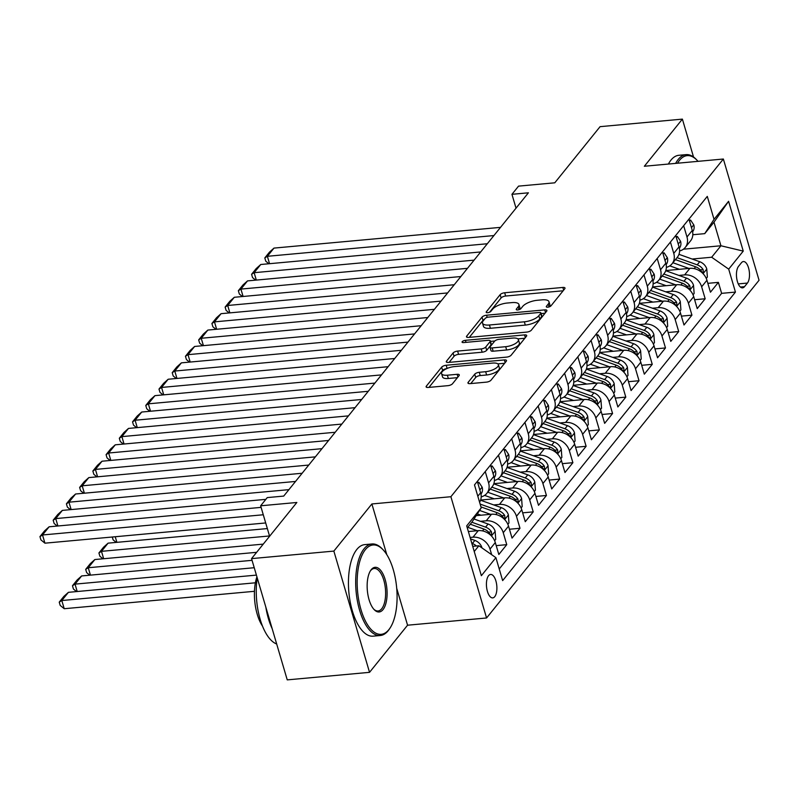 <?xml version="1.0" encoding="UTF-8"?>
<svg xmlns="http://www.w3.org/2000/svg" width="799" height="799" viewBox="0 0 799 799"><rect width="100%" height="100%" fill="white"/><g stroke="black" fill="none" stroke-linecap="round" stroke-linejoin="round"><path stroke-width="1.2" d="M547.804 307.186A2.527 0.939 -16.4 0 0 550.98 305.847L564.773 288.749A3.605 1.338 -16.4 0 0 565.003 288.03A3.605 1.338 -16.4 0 0 562.846 287.44L504.678 292.764A3.605 1.338 -16.4 0 0 500.144 294.671L486.351 311.77A2.527 0.939 -16.4 0 0 486.192 312.269A2.527 0.939 -16.4 0 0 487.71 312.689A2.527 0.939 -16.4 0 0 490.876 311.35L492.663 309.143A11.546 4.275 -16.4 0 1 507.155 303.041L511.999 302.601A11.546 4.275 -16.4 0 1 518.931 304.489A11.546 4.275 -16.4 0 1 518.191 306.796L516.404 309.013A2.527 0.939 -16.4 0 0 516.244 309.523A2.527 0.939 -16.4 0 0 517.762 309.932A2.527 0.939 -16.4 0 0 520.928 308.604L522.716 306.387A11.546 4.275 -16.4 0 1 537.208 300.294L542.052 299.845A11.546 4.275 -16.4 0 1 548.983 301.732A11.546 4.275 -16.4 0 1 548.244 304.049L546.456 306.257A2.527 0.939 -16.4 0 0 546.296 306.766A2.527 0.939 -16.4 0 0 547.804 307.186M494.741 596.663A11.765 5.154 84.8 0 0 496.449 583.26A11.765 5.154 84.8 0 0 490.586 574.461A11.765 5.154 84.8 0 0 488.569 575.689A11.765 5.154 84.8 0 0 486.871 589.103A11.765 5.154 84.8 0 0 492.733 597.892A11.765 5.154 84.8 0 0 494.741 596.663M468.184 382.312A3.605 1.338 -16.4 0 0 467.954 383.041A3.605 1.338 -16.4 0 0 470.122 383.63L486.431 382.132A3.605 1.338 -16.4 0 0 490.966 380.224L506.286 361.238A3.605 1.338 -16.4 0 0 506.516 360.519A3.605 1.338 -16.4 0 0 504.349 359.93L446.192 365.253A3.605 1.338 -16.4 0 0 441.657 367.16L426.336 386.147A3.605 1.338 -16.4 0 0 426.107 386.866A3.605 1.338 -16.4 0 0 428.274 387.455L447.979 385.657A3.605 1.338 -16.4 0 0 452.514 383.75L459.065 375.62A3.605 1.338 -16.4 0 0 459.295 374.901A3.605 1.338 -16.4 0 0 457.138 374.312L447.36 375.2A9.658 3.566 -16.4 0 1 441.577 373.622A9.658 3.566 -16.4 0 1 454.301 366.601L492.593 363.086A9.658 3.566 -16.4 0 1 498.386 364.674A9.658 3.566 -16.4 0 1 485.652 371.695L479.27 372.284A3.605 1.338 -16.4 0 0 474.736 374.192L468.184 382.312L468.544 383.52M693.532 157.013L682.386 119.121L600.079 126.661L554.776 182.811L518.561 186.127L511.949 194.317L528.409 192.809L283.715 496.089L267.256 497.597L260.644 505.797L269.603 536.249M386.806 554.686L371.885 503.959L333.852 551.09L251.555 558.621L296.848 502.481L260.644 505.797M371.885 503.959L450.886 496.718L723.365 159.021L759.05 280.269L486.571 617.977L450.886 496.718M682.386 119.121L644.354 166.252L723.365 159.021M526.811 332.094A3.605 1.338 -16.4 0 0 531.345 330.187L546.666 311.201A3.605 1.338 -16.4 0 0 546.896 310.471A3.605 1.338 -16.4 0 0 544.728 309.882L486.561 315.215A3.605 1.338 -16.4 0 0 482.037 317.113L466.716 336.099A3.605 1.338 -16.4 0 0 466.486 336.828A3.605 1.338 -16.4 0 0 468.643 337.418L526.811 332.094M526.471 336.219L511.15 355.205A3.605 1.338 -16.4 0 1 506.626 357.113L448.459 362.436A3.605 1.338 -16.4 0 1 446.291 361.847A3.605 1.338 -16.4 0 1 446.531 361.128L453.083 352.998A3.605 1.338 -16.4 0 1 457.617 351.091L481.198 348.933A3.605 1.338 -16.4 0 0 485.732 347.026L490.077 341.642A3.605 1.338 -16.4 0 0 490.316 340.913A3.605 1.338 -16.4 0 0 488.149 340.324L463.59 342.571A2.527 0.939 -16.4 0 1 462.072 342.162A2.527 0.939 -16.4 0 1 465.408 340.324L524.544 334.911A3.605 1.338 -16.4 0 1 526.701 335.5A3.605 1.338 -16.4 0 1 526.471 336.219M333.852 551.09L369.538 672.339L287.241 679.879L251.555 558.621M470.102 537.457L472.988 537.188A14.702 12.055 38.9 0 1 490.017 549.093L495.3 542.541L498.826 554.496L506.756 544.658L496.209 545.627M480.509 521.318L486.211 520.798A14.702 12.055 38.9 0 1 503.24 532.703L508.534 526.141L512.049 538.107L519.989 528.269L509.442 529.238M493.742 504.928L499.445 504.409A14.702 12.055 38.9 0 1 516.464 516.304L521.757 509.752L525.273 521.707L533.213 511.879L522.666 512.838M506.966 488.529L512.668 488.009A14.702 12.055 38.9 0 1 529.697 499.914L534.98 493.353L538.506 505.318L546.436 495.48L535.889 496.449M520.189 472.139L525.892 471.62A14.702 12.055 38.9 0 1 542.921 483.525L548.214 476.963L551.729 488.928L559.67 479.09L549.123 480.059M533.422 455.75L539.125 455.22A14.702 12.055 38.9 0 1 556.144 467.125L561.437 460.574L564.963 472.529L572.893 462.691L562.346 463.66M546.646 439.35L552.349 438.831A14.702 12.055 38.9 0 1 569.377 450.736L574.661 444.174L578.186 456.139L586.116 446.301L575.57 447.27M559.869 422.961L565.572 422.441A14.702 12.055 38.9 0 1 582.601 434.336L587.894 427.785L591.41 439.75L599.35 429.912L588.803 430.871M573.103 406.571L578.806 406.042A14.702 12.055 38.9 0 1 595.824 417.947L601.118 411.395L604.643 423.35L612.573 413.512L602.027 414.481M586.326 390.172L592.029 389.652A14.702 12.055 38.9 0 1 609.058 401.557L614.341 394.996L617.867 406.961L625.807 397.123L615.26 398.092M599.55 373.782L605.252 373.263A14.702 12.055 38.9 0 1 622.281 385.158L627.575 378.606L631.09 390.561L639.03 380.733L628.483 381.692M612.783 357.383L618.486 356.863A14.702 12.055 38.9 0 1 635.505 368.768L640.798 362.207L644.324 374.172L652.254 364.334L641.707 365.303M626.007 340.993L631.709 340.474A14.702 12.055 38.9 0 1 648.738 352.379L654.021 345.817L657.547 357.782L665.487 347.945L654.94 348.913M639.23 324.604L644.933 324.074A14.702 12.055 38.9 0 1 661.962 335.979L667.255 329.428L670.77 341.383L678.711 331.545L668.164 332.514M652.463 308.204L658.166 307.685A14.702 12.055 38.9 0 1 675.185 319.59L680.478 313.028L684.004 324.993L691.934 315.156L681.387 316.124M665.687 291.815L671.39 291.295A14.702 12.055 38.9 0 1 688.418 303.191L693.712 296.639L697.227 308.604L705.167 298.766L701.642 286.801A14.702 12.055 -141.1 0 0 684.613 274.896L678.92 275.425M694.621 299.725L705.167 298.766M495.3 542.541A14.702 12.055 -141.1 0 0 478.281 530.636L468.354 531.545M508.534 526.141A14.702 12.055 -141.1 0 0 491.505 514.236L476.174 515.645M521.757 509.752A14.702 12.055 -141.1 0 0 504.728 497.847L480.618 500.054M534.98 493.353A14.702 12.055 -141.1 0 0 517.962 481.457L493.852 483.665M548.214 476.963A14.702 12.055 -141.1 0 0 531.185 465.058L507.075 467.265M561.437 460.574A14.702 12.055 -141.1 0 0 544.409 448.668L520.299 450.876M574.661 444.174A14.702 12.055 -141.1 0 0 557.642 432.279L533.532 434.486M587.894 427.785A14.702 12.055 -141.1 0 0 570.866 415.88L546.756 418.087M601.118 411.395A14.702 12.055 -141.1 0 0 584.089 399.49L559.979 401.697M614.341 394.996A14.702 12.055 -141.1 0 0 597.322 383.091L573.213 385.298M627.575 378.606A14.702 12.055 -141.1 0 0 610.546 366.701L586.436 368.908M640.798 362.207A14.702 12.055 -141.1 0 0 623.769 350.312L599.659 352.519M654.021 345.817A14.702 12.055 -141.1 0 0 637.003 333.912L612.893 336.119M667.255 329.428A14.702 12.055 -141.1 0 0 650.226 317.523L626.116 319.73M680.478 313.028A14.702 12.055 -141.1 0 0 663.45 301.133L639.34 303.34M693.712 296.639A14.702 12.055 -141.1 0 0 676.683 284.734L652.573 286.941M741.432 262.741L738.526 266.357A11.396 4.984 84.8 0 0 736.878 279.34A11.396 4.984 84.8 0 0 742.551 287.86A11.396 4.984 84.8 0 0 744.508 286.671L747.415 283.066A11.396 4.984 84.8 0 0 749.062 270.072A11.396 4.984 84.8 0 0 743.39 261.553A11.396 4.984 84.8 0 0 741.432 262.741M474.236 551.51L478.881 545.757L495.899 557.662L502.651 580.603L735.45 292.084L728.698 269.143L711.669 257.238L692.144 259.026M495.899 557.662L481.358 575.699L466.696 525.882L481.238 507.854L474.486 484.913L707.285 196.394L714.036 219.335L728.588 201.298L743.25 251.106L728.698 269.143M499.235 568.978L721.617 293.353L718.391 282.367L710.451 292.204L706.935 280.249A14.702 12.055 -141.1 0 0 689.907 268.344L665.797 270.551M679.589 250.976A14.702 12.055 -141.1 0 0 685.262 247.43A14.702 12.055 -141.1 0 0 686.98 236.993L683.654 225.678M685.262 247.43L690.546 240.869A14.702 12.055 -141.1 0 0 692.274 230.432L688.948 219.126M479.59 502.231A14.702 12.055 -141.1 0 0 480.638 492.723L477.313 481.417M485.253 471.58L488.579 482.886A14.702 12.055 38.9 0 1 486.861 493.333A14.702 12.055 38.9 0 1 481.188 496.878M486.861 493.333L492.144 486.771A14.702 12.055 -141.1 0 0 493.872 476.334L490.536 465.018M498.476 455.18L501.802 466.496A14.702 12.055 38.9 0 1 500.084 476.933A14.702 12.055 38.9 0 1 494.411 480.479M500.084 476.933L505.377 470.381A14.702 12.055 -141.1 0 0 507.095 459.934L503.769 448.629M511.7 438.791L515.035 450.107A14.702 12.055 38.9 0 1 513.308 460.544A14.702 12.055 38.9 0 1 507.645 464.089M513.308 460.544L518.601 453.982A14.702 12.055 -141.1 0 0 520.319 443.545L516.993 432.239M524.933 422.401L528.259 433.707A14.702 12.055 38.9 0 1 526.541 444.154A14.702 12.055 38.9 0 1 520.868 447.7M526.541 444.154L531.824 437.592A14.702 12.055 -141.1 0 0 533.552 427.155L530.226 415.84M538.156 406.002L541.482 417.318A14.702 12.055 38.9 0 1 539.764 427.755A14.702 12.055 38.9 0 1 534.102 431.3M539.764 427.755L545.058 421.203A14.702 12.055 -141.1 0 0 546.776 410.756L543.45 399.45M551.38 389.612L554.716 400.918A14.702 12.055 38.9 0 1 552.988 411.365A14.702 12.055 38.9 0 1 547.325 414.911M552.988 411.365L558.281 404.803A14.702 12.055 -141.1 0 0 560.009 394.366L556.673 383.051M564.613 373.223L567.939 384.529A14.702 12.055 38.9 0 1 566.221 394.966A14.702 12.055 38.9 0 1 560.548 398.521M566.221 394.966L571.505 388.414A14.702 12.055 -141.1 0 0 573.233 377.977L569.907 366.661M577.837 356.823L581.163 368.139A14.702 12.055 38.9 0 1 579.445 378.576A14.702 12.055 38.9 0 1 573.782 382.122M579.445 378.576L584.738 372.014A14.702 12.055 -141.1 0 0 586.456 361.577L583.13 350.272M591.07 340.434L594.396 351.74A14.702 12.055 38.9 0 1 592.668 362.187A14.702 12.055 38.9 0 1 587.005 365.732M592.668 362.187L597.962 355.625A14.702 12.055 -141.1 0 0 599.689 345.188L596.354 333.872M604.294 324.034L607.62 335.35A14.702 12.055 38.9 0 1 605.902 345.787A14.702 12.055 38.9 0 1 600.229 349.333M605.902 345.787L611.185 339.235A14.702 12.055 -141.1 0 0 612.913 328.788L609.587 317.483M617.517 307.645L620.853 318.961A14.702 12.055 38.9 0 1 619.125 329.398A14.702 12.055 38.9 0 1 613.462 332.943M619.125 329.398L624.419 322.836A14.702 12.055 -141.1 0 0 626.136 312.399L622.811 301.093M630.751 291.255L634.076 302.561A14.702 12.055 38.9 0 1 632.349 313.008A14.702 12.055 38.9 0 1 626.686 316.554M632.349 313.008L637.642 306.446A14.702 12.055 -141.1 0 0 639.37 296.01L636.034 284.694M643.974 274.856L647.3 286.172A14.702 12.055 38.9 0 1 645.582 296.609A14.702 12.055 38.9 0 1 639.909 300.154M645.582 296.609L650.865 290.057A14.702 12.055 -141.1 0 0 652.593 279.61L649.267 268.304M657.197 258.467L660.533 269.772A14.702 12.055 38.9 0 1 658.805 280.219A14.702 12.055 38.9 0 1 653.143 283.765M658.805 280.219L664.099 273.658A14.702 12.055 -141.1 0 0 665.817 263.221L662.491 251.905M670.431 242.077L673.757 253.383A14.702 12.055 38.9 0 1 672.029 263.82A14.702 12.055 38.9 0 1 666.366 267.375M672.029 263.82L677.322 257.268A14.702 12.055 -141.1 0 0 679.05 246.831L675.714 235.515M688.418 303.191L691.934 315.156M675.185 319.59L678.711 331.545M661.962 335.979L665.487 347.945M648.738 352.379L652.254 364.334M635.505 368.768L639.03 380.733M622.281 385.158L625.807 397.123M609.058 401.557L612.573 413.512M595.824 417.947L599.35 429.912M582.601 434.336L586.116 446.301M569.377 450.736L572.893 462.691M556.144 467.125L559.67 479.09M542.921 483.525L546.436 495.48M529.697 499.914L533.213 511.879M516.464 516.304L519.989 528.269M503.24 532.703L506.756 544.658M490.017 549.093L491.665 554.696M478.881 545.757L472.708 546.326M711.669 257.238L720.928 245.762L713.986 222.172L704.728 233.648L714.036 219.335M683.405 249.198L720.928 245.762L743.25 251.106M692.813 234.736L704.728 233.648M369.538 672.339L407.57 625.208L486.571 617.977M511.949 194.317L516.024 208.169M481.238 507.854L471.929 522.166L467.295 527.919M707.844 283.335L718.391 282.367M721.617 293.353L735.45 292.084M713.986 222.172L728.588 201.298M407.57 625.208L396.713 588.324M549.622 306.726A11.546 4.275 -16.4 0 0 549.942 305.008L548.983 301.732M519.57 309.483A11.546 4.275 -16.4 0 0 519.889 307.765L518.931 304.489M563.145 290.776L505.637 296.039A3.605 1.338 -16.4 0 0 501.113 297.947L489.617 312.189M484.394 319.38A3.605 1.338 -16.4 0 0 482.996 320.389L469.313 337.358M545.028 313.218L541.083 313.588M540.713 313.378A2.527 0.939 -16.4 0 0 540.873 312.878A2.527 0.939 -16.4 0 0 539.355 312.459L488.299 317.133A2.527 0.939 -16.4 0 0 485.133 318.471L483.245 320.808A11.546 4.275 -16.4 0 0 482.506 323.116A11.546 4.275 -16.4 0 0 489.437 325.003L524.334 321.807A11.546 4.275 -16.4 0 0 538.826 315.715L540.713 313.378L541.672 316.664A2.527 0.939 -16.4 0 0 541.832 316.154L540.873 312.878M482.506 323.116L483.475 326.392A11.546 4.275 -16.4 0 0 490.396 328.279L489.437 325.003M541.672 316.664L539.794 318.991A11.546 4.275 -16.4 0 1 525.303 325.093L490.396 328.279M449.128 362.376L454.052 356.274L453.083 352.998M490.316 340.913L491.275 344.189A3.605 1.338 -16.4 0 1 491.045 344.918L486.701 350.302A3.605 1.338 -16.4 0 1 482.167 352.209L458.576 354.366A3.605 1.338 -16.4 0 0 454.052 356.274M490.456 341.393L494.821 340.993M517.852 338.886L524.843 338.247M505.677 346.696A9.658 3.566 -16.4 0 0 518.411 339.665A9.658 3.566 -16.4 0 0 512.628 338.087L499.135 339.315A3.605 1.338 -16.4 0 0 494.601 341.223L490.256 346.616A3.605 1.338 -16.4 0 0 490.027 347.335A3.605 1.338 -16.4 0 0 492.184 347.925L505.677 346.696L506.646 349.972A9.658 3.566 -16.4 0 0 519.38 342.941L518.411 339.665M490.027 347.335L490.986 350.611A3.605 1.338 -16.4 0 0 493.153 351.2L492.184 347.925M506.646 349.972L493.153 351.2M498.386 364.674L499.355 367.949A9.658 3.566 -16.4 0 1 486.621 374.981L480.239 375.56A3.605 1.338 -16.4 0 0 475.705 377.468L470.781 383.57M441.577 373.622L442.536 376.908A9.658 3.566 -16.4 0 0 448.329 378.486L447.36 375.2M457.437 377.647L448.329 378.486M446.831 368.569A3.605 1.338 -16.4 0 0 442.626 370.436L428.933 387.395M504.648 363.265L497.827 363.895M706.266 278.432L707.365 277.073L706.755 268.883A9.748 7.99 -141.1 0 0 699.714 261.722L678.96 254.332M688.918 268.434L672.918 262.731M679.39 269.303L670.001 265.957A23.351 19.136 -141.1 0 0 669.772 265.877M675.425 259.615L695.619 266.806A9.748 7.99 38.9 0 1 701.522 271.54L702.74 272.719L703.36 272.379L703.11 269.573A9.748 7.99 -141.1 0 0 697.197 264.839L677.013 257.648M493.932 235.555L267.375 256.299L269.543 263.69M689.587 221.293L690.576 220.055L693.832 224.968A9.748 7.99 38.9 0 1 692.643 231.72L692.603 231.78M500.544 227.355L273.987 248.099L267.375 256.299L264.809 257.917L269.433 252.184L273.987 248.099M268.883 263.75L265.767 261.193L264.809 257.917M690.576 220.055L689.257 220.174M698.036 161.338A44.854 19.625 84.8 0 0 697.197 160.419A44.854 19.625 84.8 0 0 679.49 160.329A44.854 19.625 84.8 0 0 677.522 163.216M675.644 163.386A45.962 20.115 -95.2 0 1 678.211 159.44A45.962 20.115 -95.2 0 1 686.081 154.636A45.962 20.115 -95.2 0 1 696.358 159.53L697.197 160.419M668.403 164.055A45.962 20.115 -95.2 0 1 670.97 160.1A45.962 20.115 -95.2 0 1 678.84 155.296L686.081 154.636M388.883 629.632A44.854 19.625 84.8 0 0 390.212 627.794A44.854 19.625 84.8 0 0 396.674 587.854A44.854 19.625 84.8 0 0 383.061 549.752A44.854 19.625 84.8 0 0 365.353 549.672A44.854 19.625 84.8 0 0 360.988 609.647A44.854 19.625 84.8 0 0 388.883 629.632M390.212 627.794L389.542 628.823A45.962 20.115 -95.2 0 1 388.184 630.701A45.962 20.115 -95.2 0 1 380.324 635.505A45.962 20.115 -95.2 0 1 357.433 601.158A45.962 20.115 -95.2 0 1 364.074 548.773A45.962 20.115 -95.2 0 1 371.944 543.969A45.962 20.115 -95.2 0 1 382.222 548.863L383.061 549.752M383.001 609.637A22.432 9.818 -95.2 0 1 374.152 609.597A22.432 9.818 -95.2 0 1 367.35 590.541A22.432 9.818 -95.2 0 1 370.576 570.576A22.432 9.818 -95.2 0 1 371.235 569.657A22.432 9.818 -95.2 0 1 385.188 579.645A22.432 9.818 -95.2 0 1 383.001 609.637M373.722 609.128A21.323 9.328 84.8 0 0 378.077 610.975A21.323 9.328 84.8 0 0 381.722 608.748A21.323 9.328 84.8 0 0 384.808 584.439A21.323 9.328 84.8 0 0 374.192 568.498A21.323 9.328 84.8 0 0 370.536 570.736A21.323 9.328 84.8 0 0 370.247 571.115M380.324 635.505L373.083 636.164A45.962 20.115 -95.2 0 1 350.192 601.817A45.962 20.115 -95.2 0 1 356.833 549.442A45.962 20.115 -95.2 0 1 364.704 544.638L371.944 543.969M262.531 626.156A33.089 14.482 -95.2 0 1 256.918 576.858M272.139 628.593A45.962 20.115 -95.2 0 1 265.827 607.13M276.684 644.004A45.962 20.115 -95.2 0 1 257.218 577.887M693.043 294.821L694.131 293.473L693.532 285.273A9.748 7.99 -141.1 0 0 686.491 278.122L665.737 270.721M675.694 284.824L659.684 279.121M666.166 285.702L656.778 282.357A23.351 19.136 -141.1 0 0 656.548 282.277M662.201 276.005L682.386 283.206A9.748 7.99 38.9 0 1 688.299 287.94L689.507 289.108L690.136 288.769L689.887 285.972A9.748 7.99 -141.1 0 0 683.974 281.238L663.789 274.037M679.819 311.22L680.908 309.862L680.299 301.672A9.748 7.99 -141.1 0 0 673.257 294.511L652.513 287.121M662.461 301.223L646.461 295.52M652.933 302.092L643.555 298.746A23.351 19.136 -141.1 0 0 643.315 298.666M648.978 292.404L669.163 299.595A9.748 7.99 38.9 0 1 675.075 304.329L676.284 305.498L676.903 305.158L676.663 302.362A9.748 7.99 -141.1 0 0 670.751 297.627L650.566 290.437M666.586 327.61L667.684 326.252L667.075 318.062A9.748 7.99 -141.1 0 0 660.034 310.911L639.28 303.51M649.237 317.612L633.237 311.91M639.709 318.481L630.321 315.136A23.351 19.136 -141.1 0 0 630.091 315.056M635.744 308.794L655.939 315.985A9.748 7.99 38.9 0 1 661.842 320.719L663.06 321.897L663.679 321.558L663.43 318.751A9.748 7.99 -141.1 0 0 657.517 314.017L637.332 306.826M653.362 343.999L654.451 342.651L653.852 334.451A9.748 7.99 -141.1 0 0 646.81 327.3L626.056 319.91M636.014 334.002L620.004 328.299M626.486 334.881L617.098 331.535A23.351 19.136 -141.1 0 0 616.868 331.455M622.521 325.193L642.706 332.384A9.748 7.99 38.9 0 1 648.618 337.118L649.827 338.287L650.456 337.947L650.206 335.151A9.748 7.99 -141.1 0 0 644.294 330.416L624.109 323.225M480.698 251.945L254.142 272.689L256.319 280.079M676.354 237.683L677.352 236.444L680.608 241.358A9.748 7.99 38.9 0 1 679.42 248.119L679.37 248.169M487.31 243.745L260.754 264.499L254.142 272.689L251.585 274.307L256.209 268.574L260.754 264.499M255.66 280.139L252.544 277.593L251.585 274.307M677.352 236.444L676.024 236.564M467.475 268.334L240.918 289.088L243.096 296.479M663.13 254.082L664.129 252.844L667.375 257.757A9.748 7.99 38.9 0 1 666.186 264.509L666.146 264.559M474.087 260.144L247.53 280.888L240.918 289.088L238.352 290.706L242.986 284.963L247.53 280.888M242.427 296.539L239.32 293.982L238.352 290.706M664.129 252.844L662.8 252.963M454.251 284.734L227.695 305.478L229.862 312.868M649.907 270.471L650.895 269.233L654.151 274.147A9.748 7.99 38.9 0 1 652.963 280.898L652.913 280.958M460.863 276.534L234.307 297.278L227.695 305.478L225.128 307.096L229.752 301.363L234.307 297.278M229.203 312.928L226.087 310.372L225.128 307.096M650.895 269.233L649.577 269.353M441.018 301.123L214.462 321.867L216.639 329.258M636.673 286.861L637.672 285.623L640.928 290.546A9.748 7.99 38.9 0 1 639.739 297.298L639.689 297.348M447.63 292.933L221.073 313.677L214.462 321.867L211.905 323.495L216.529 317.752L221.073 313.677M215.98 329.328L212.864 326.771L211.905 323.495M637.672 285.623L636.344 285.752M640.139 360.399L641.227 359.041L640.618 350.851A9.748 7.99 -141.1 0 0 633.577 343.69L612.833 336.299M622.781 350.401L606.781 344.699M613.252 351.27L603.874 347.925A23.351 19.136 -141.1 0 0 603.635 347.845M609.297 341.582L629.482 348.773A9.748 7.99 38.9 0 1 635.395 353.508L636.603 354.676L637.222 354.347L636.983 351.54A9.748 7.99 -141.1 0 0 631.07 346.806L610.885 339.615M427.795 317.523L201.238 338.267L203.415 345.657M623.45 303.26L624.448 302.022L627.694 306.936A9.748 7.99 38.9 0 1 626.506 313.687L626.466 313.747M434.406 309.323L207.85 330.067L201.238 338.267L198.671 339.885L203.306 334.142L207.85 330.067M202.746 345.717L199.64 343.161L198.671 339.885M624.448 302.022L623.12 302.142M626.905 376.788L628.004 375.43L627.395 367.24A9.748 7.99 -141.1 0 0 620.354 360.089L599.6 352.689M609.557 366.791L593.557 361.088M600.029 367.66L590.641 364.324A23.351 19.136 -141.1 0 0 590.411 364.234M596.064 357.972L616.249 365.163A9.748 7.99 38.9 0 1 622.161 369.907L623.38 371.076L623.999 370.736L623.749 367.94A9.748 7.99 -141.1 0 0 617.837 363.205L597.652 356.004M414.571 333.912L188.015 354.656L190.182 362.047M610.226 319.65L611.215 318.411L614.471 323.325A9.748 7.99 38.9 0 1 613.282 330.077L613.233 330.137M421.183 325.712L194.626 346.456L188.015 354.656L185.448 356.274L190.072 350.541L194.626 346.456M189.523 362.107L186.407 359.55L185.448 356.274M611.215 318.411L609.897 318.531M613.682 393.188L614.771 391.83L614.171 383.63A9.748 7.99 -141.1 0 0 607.13 376.479L586.376 369.088M596.334 383.18L580.324 377.488M586.806 384.059L577.417 380.714A23.351 19.136 -141.1 0 0 577.188 380.634M582.841 374.371L603.025 381.562A9.748 7.99 38.9 0 1 608.938 386.297L610.146 387.465L610.776 387.125L610.526 384.329A9.748 7.99 -141.1 0 0 604.613 379.595L584.429 372.404M401.338 350.302L174.781 371.046L176.959 378.446M596.993 336.039L597.992 334.811L601.238 339.725A9.748 7.99 38.9 0 1 600.059 346.476L600.009 346.526M407.949 342.112L181.393 362.856L174.781 371.046L172.214 372.674L176.849 366.931L181.393 362.856M176.289 378.506L173.183 375.949L172.214 372.674M597.992 334.811L596.663 334.931M600.449 409.577L601.547 408.219L600.938 400.029A9.748 7.99 -141.1 0 0 593.897 392.868L573.153 385.478M583.1 399.58L567.1 393.877M573.572 400.449L564.194 397.103A23.351 19.136 -141.1 0 0 563.954 397.023M569.617 390.761L589.802 397.952A9.748 7.99 38.9 0 1 595.714 402.686L596.923 403.865L597.542 403.525L597.302 400.718A9.748 7.99 -141.1 0 0 591.39 395.984L571.205 388.793M388.114 366.701L161.558 387.445L163.735 394.836M583.769 352.439L584.768 351.2L588.014 356.114A9.748 7.99 38.9 0 1 586.826 362.866L586.786 362.926M394.726 358.501L168.17 379.245L161.558 387.445L158.991 389.063L163.625 383.33L168.17 379.245M163.066 394.896L159.96 392.339L158.991 389.063M584.768 351.2L583.44 351.32M587.225 425.967L588.324 424.619L587.714 416.419A9.748 7.99 -141.1 0 0 580.673 409.268L559.919 401.867M569.877 415.969L553.877 410.267M560.349 416.848L550.96 413.502A23.351 19.136 -141.1 0 0 550.731 413.423M556.384 407.15L576.568 414.351A9.748 7.99 38.9 0 1 582.481 419.085L583.699 420.254L584.319 419.914L584.069 417.118A9.748 7.99 -141.1 0 0 578.156 412.384L557.972 405.183M374.891 383.091L148.334 403.835L150.502 411.225M570.536 368.828L571.535 367.59L574.791 372.504A9.748 7.99 38.9 0 1 573.602 379.265L573.552 379.315M381.503 374.891L154.946 395.645L148.334 403.835L145.768 405.453L150.392 399.72L154.946 395.645M149.842 411.285L146.726 408.738L145.768 405.453M571.535 367.59L570.216 367.71M574.002 442.366L575.09 441.008L574.481 432.818A9.748 7.99 -141.1 0 0 567.45 425.657L546.696 418.267M556.653 432.369L540.643 426.666M547.125 433.238L537.737 429.892A23.351 19.136 -141.1 0 0 537.507 429.812M543.16 423.55L563.345 430.741A9.748 7.99 38.9 0 1 569.258 435.475L570.466 436.644L571.095 436.304L570.846 433.507A9.748 7.99 -141.1 0 0 564.933 428.773L544.748 421.582M361.657 399.48L135.101 420.234L137.278 427.625M557.312 385.228L558.311 383.989L561.557 388.903A9.748 7.99 38.9 0 1 560.369 395.655L560.329 395.705M368.269 391.29L141.713 412.034L135.101 420.234L132.534 421.852L137.168 416.109L141.713 412.034M136.609 427.685L133.503 425.128L132.534 421.852M558.311 383.989L556.983 384.109M560.768 458.756L561.867 457.398L561.258 449.208A9.748 7.99 -141.1 0 0 554.216 442.057L533.472 434.656M543.42 448.758L527.42 443.055M533.892 449.627L524.514 446.281A23.351 19.136 -141.1 0 0 524.274 446.202M529.937 439.939L550.121 447.13A9.748 7.99 38.9 0 1 556.034 451.864L557.243 453.043L557.862 452.703L557.612 449.897A9.748 7.99 -141.1 0 0 551.71 445.163L531.525 437.972M348.434 415.88L121.877 436.624L124.055 444.014M544.089 401.617L545.088 400.379L548.334 405.293A9.748 7.99 38.9 0 1 547.145 412.044L547.105 412.104M355.046 407.68L128.489 428.424L121.877 436.624L119.311 438.242L123.945 432.509L128.489 428.424M123.386 444.074L120.279 441.517L119.311 438.242M545.088 400.379L543.759 400.499M547.545 475.145L548.643 473.797L548.034 465.597A9.748 7.99 -141.1 0 0 540.993 458.446L520.239 451.055M530.196 465.148L514.196 459.445M520.668 466.027L511.28 462.681A23.351 19.136 -141.1 0 0 511.05 462.601M516.703 456.339L536.888 463.53A9.748 7.99 38.9 0 1 542.801 468.264L544.019 469.432L544.638 469.093L544.389 466.296A9.748 7.99 -141.1 0 0 538.476 461.562L518.291 454.371M335.2 432.269L108.644 453.013L110.821 460.404M530.856 418.007L531.854 416.768L535.11 421.692A9.748 7.99 38.9 0 1 533.922 428.444L533.872 428.494M341.822 424.079L115.266 444.823L108.644 453.013L106.087 454.641L110.711 448.898L115.266 444.823M110.162 460.474L107.046 457.917L106.087 454.641M531.854 416.768L530.536 416.898M534.321 491.545L535.41 490.187L534.801 481.997A9.748 7.99 -141.1 0 0 527.769 474.836L507.015 467.445M516.973 481.547L500.963 475.844M115.236 536.738L116.884 542.341M507.435 482.416L498.057 479.07A23.351 19.136 -141.1 0 0 497.827 478.991M503.48 472.728L523.665 479.919A9.748 7.99 38.9 0 1 529.577 484.653L530.786 485.822L531.405 485.492L531.165 482.686A9.748 7.99 -141.1 0 0 525.253 477.952L505.068 470.761M116.225 542.401L113.108 539.844L112.279 537.008M321.977 448.668L95.421 469.413L97.598 476.803M517.632 434.406L518.631 433.168L521.877 438.082A9.748 7.99 38.9 0 1 520.688 444.833L520.648 444.893M328.589 440.469L102.032 461.213L95.421 469.413L92.854 471.03L97.488 465.288L102.032 461.213M96.929 476.863L93.823 474.306L92.854 471.03M518.631 433.168L517.303 433.288M521.088 507.934L522.186 506.576L521.577 498.386A9.748 7.99 -141.1 0 0 514.536 491.235L493.782 483.834M269.523 535.959L101.483 551.34L108.095 543.15L267.345 528.568M503.74 497.937L487.74 492.234M102.991 558.801L99.885 556.244L98.916 552.968L101.483 551.34L103.66 558.741M494.211 498.806L484.823 495.47A23.351 19.136 -141.1 0 0 484.594 495.38M490.256 489.118L510.441 496.309A9.748 7.99 38.9 0 1 516.354 501.053L517.562 502.221L518.181 501.882L517.932 499.085A9.748 7.99 -141.1 0 0 512.029 494.351L491.834 487.15M98.916 552.968L103.55 547.225L108.095 543.15M308.754 465.058L82.197 485.802L84.374 493.193M504.409 450.796L505.407 449.557L508.653 454.471A9.748 7.99 38.9 0 1 507.465 461.223L507.425 461.283M315.365 456.858L88.809 477.602L82.197 485.802L79.63 487.42L84.265 481.687L88.809 477.602M83.705 493.253L80.599 490.696L79.63 487.42M505.407 449.557L504.079 449.677M507.864 524.334L508.963 522.975L508.354 514.776A9.748 7.99 -141.1 0 0 501.313 507.625L480.559 500.234M256.639 552.319L88.26 567.739L94.871 559.54L263.251 544.119M490.516 514.326L479.57 510.431M89.768 575.19L86.662 572.633L85.693 569.357L88.26 567.739L90.437 575.13M480.988 515.205L477.313 513.897M480.968 506.916L497.208 512.708A9.748 7.99 38.9 0 1 503.12 517.442L504.339 518.611L504.958 518.271L504.708 515.475A9.748 7.99 -141.1 0 0 498.796 510.741L480.139 504.089M85.693 569.357L90.327 563.625L94.871 559.54M295.52 481.447L68.964 502.191L71.141 509.592M491.175 467.185L492.174 465.957L495.43 470.871A9.748 7.99 38.9 0 1 494.241 477.622L494.191 477.672M302.142 473.258L75.585 494.002L68.964 502.191L66.407 503.819L71.031 498.077L75.585 494.002M70.482 509.652L67.366 507.095L66.407 503.819M492.174 465.957L490.856 466.077M494.641 540.723L495.73 539.365L495.12 531.175A9.748 7.99 -141.1 0 0 488.089 524.014L473.997 519M254.232 567.719L75.036 584.129L81.648 575.939L252.055 560.329M477.293 530.726L467.765 527.33M76.544 591.58L73.428 589.033L72.469 585.747L75.036 584.129L77.203 591.52M470.281 524.214L483.984 529.098A9.748 7.99 38.9 0 1 489.897 533.832L491.105 535.01L491.725 534.671L491.485 531.864A9.748 7.99 -141.1 0 0 485.572 527.13L471.869 522.246M72.469 585.747L77.094 580.014L81.648 575.939M265.837 499.355L55.74 518.591L57.918 525.982M477.952 483.585L478.951 482.346L482.197 487.26A9.748 7.99 38.9 0 1 481.008 494.012L480.968 494.072M288.908 489.647L62.352 510.391L55.74 518.591L53.173 520.209L57.808 514.476L62.352 510.391M57.248 526.042L54.142 523.485L53.173 520.209M478.951 482.346L477.622 482.466M481.927 547.894L481.897 547.565A9.748 7.99 -141.1 0 0 474.856 540.414L470.511 538.866M255.38 582.801L61.803 600.528L68.414 592.329L256.409 575.11M64.22 608.718L60.205 605.422L59.236 602.146L61.803 600.528L64.22 608.718L254.462 591.3M476.374 545.987A9.748 7.99 -141.1 0 0 472.349 543.53L471.829 543.34M59.236 602.146L63.87 596.404L68.414 592.329M263.28 514.766L42.517 534.98L44.924 543.18L265.697 522.955M261.103 507.375L49.129 526.791L42.517 534.98L39.95 536.598L44.584 530.866L49.129 526.791M44.924 543.18L40.919 539.884L39.95 536.598M472.988 537.188L478.281 530.636M486.211 520.798L491.505 514.236M499.445 504.409L504.728 497.847M512.668 488.009L517.962 481.457M525.892 471.62L531.185 465.058M539.125 455.22L544.409 448.668M552.349 438.831L557.642 432.279M565.572 422.441L570.866 415.88M578.806 406.042L584.089 399.49M592.029 389.652L597.322 383.091M605.252 373.263L610.546 366.701M618.486 356.863L623.769 350.312M631.709 340.474L637.003 333.912M644.933 324.074L650.226 317.523M658.166 307.685L663.45 301.133M671.39 291.295L676.683 284.734M684.613 274.896L689.907 268.344M686.98 236.993L692.274 230.432M477.822 496.219L480.638 492.723M488.579 482.886L493.872 476.334M501.802 466.496L507.095 459.934M515.035 450.107L520.319 443.545M528.259 433.707L533.552 427.155M541.482 417.318L546.776 410.756M554.716 400.918L560.009 394.366M567.939 384.529L573.233 377.977M581.163 368.139L586.456 361.577M594.396 351.74L599.689 345.188M607.62 335.35L612.913 328.788M620.853 318.961L626.136 312.399M634.076 302.561L639.37 296.01M647.3 286.172L652.593 279.61M660.533 269.772L665.817 263.221M673.757 253.383L679.05 246.831M701.642 286.801L706.935 280.249M738.266 283.905L747.415 283.066M740.423 287.041L744.508 286.671M549.083 306.916L548.244 304.049M516.653 309.862L516.404 309.013M519.03 309.672L518.191 306.796M486.601 312.609L486.351 311.77M501.113 297.947L500.144 294.671M505.637 296.039L504.678 292.764M563.645 290.157L562.846 287.44M546.706 307.106L546.456 306.257M467.065 337.308L466.716 336.099M482.996 320.389L482.037 317.113M487.19 317.353L486.561 315.215M545.527 312.599L544.728 309.882M525.303 325.093L524.334 321.807M539.794 318.991L538.826 315.715M446.881 362.327L446.531 361.128M458.576 354.366L457.617 351.091M482.167 352.209L481.198 348.933M486.701 350.302L485.732 347.026M491.045 344.918L490.077 341.642M466.007 342.352L465.408 340.324M525.342 337.627L524.544 334.911M475.705 377.468L474.736 374.192M480.239 375.56L479.27 372.284M486.621 374.981L485.652 371.695M457.937 377.028L457.138 374.312M426.696 387.355L426.336 386.147M442.626 370.436L441.657 367.16M447.12 368.439L446.192 365.253M505.148 362.646L504.349 359.93M703.07 273.667L706.775 269.083M697.197 264.839L699.714 261.722M694.161 268.614L695.619 266.806M700.214 269.842L703.11 269.573M693.752 224.849L691.465 227.685M689.847 290.067L693.542 285.483M683.974 281.238L686.491 278.122M680.938 285.003L682.386 283.206M686.98 286.232L689.887 285.972M676.613 306.456L680.319 301.872M670.751 297.627L673.257 294.511M667.704 301.393L669.163 299.595M673.757 302.631L676.663 302.362M663.39 322.856L667.095 318.262M657.517 314.017L660.034 310.911M654.481 317.792L655.939 315.985M660.533 319.021L663.43 318.751M650.166 339.245L653.862 334.661M644.294 330.416L646.81 327.3M641.257 334.182L642.706 332.384M647.3 335.41L650.206 335.151M680.528 241.238L678.241 244.075M667.295 257.628L665.008 260.464M654.071 274.027L651.784 276.863M640.848 290.417L638.561 293.253M636.933 355.635L640.638 351.051M631.07 346.806L633.577 343.69M628.024 350.571L629.482 348.773M634.076 351.81L636.983 351.54M627.615 306.816L625.327 309.642M623.709 372.034L627.415 367.45M617.837 363.205L620.354 360.089M614.801 366.971L616.249 365.163M620.853 368.199L623.749 367.94M614.391 323.205L612.104 326.042M610.486 388.424L614.181 383.84M604.613 379.595L607.13 376.479M601.577 383.36L603.025 381.562M607.62 384.599L610.526 384.329M601.158 339.595L598.87 342.431M597.253 404.813L600.958 400.229M591.39 395.984L593.897 392.868M588.344 399.76L589.802 397.952M594.396 400.988L597.302 400.718M587.934 355.994L585.647 358.831M584.029 421.213L587.724 416.629M578.156 412.384L580.673 409.268M575.12 416.149L576.568 414.351M581.173 417.378L584.069 417.118M574.711 372.384L572.424 375.22M570.806 437.602L574.501 433.018M564.933 428.773L567.45 425.657M561.897 432.539L563.345 430.741M567.939 433.777L570.846 433.507M561.477 388.773L559.19 391.61M557.572 454.002L561.278 449.408M551.71 445.163L554.216 442.057M548.663 448.938L550.121 447.13M554.716 450.167L557.612 449.897M548.254 405.173L545.967 408.009M544.349 470.391L548.044 465.807M538.476 461.562L540.993 458.446M535.44 465.328L536.888 463.53M541.492 466.556L544.389 466.296M535.03 421.562L532.743 424.399M531.125 486.781L534.821 482.197M525.253 477.952L527.769 474.836M522.206 481.717L523.665 479.919M528.259 482.956L531.165 482.686M521.797 437.962L519.51 440.788M517.892 503.18L521.597 498.596M512.029 494.351L514.536 491.235M508.983 498.117L510.441 496.309M515.035 499.345L517.932 499.085M508.573 454.351L506.286 457.188M504.668 519.57L508.364 514.985M498.796 510.741L501.313 507.625M495.76 514.506L497.208 512.708M501.802 515.745L504.708 515.475M495.35 470.741L493.063 473.577M491.445 535.959L495.14 531.375M485.572 527.13L488.089 524.014M482.526 530.906L483.984 529.098M488.579 532.134L491.485 531.864M482.117 487.14L479.829 489.977M472.349 543.53L474.856 540.414"/></g></svg>
